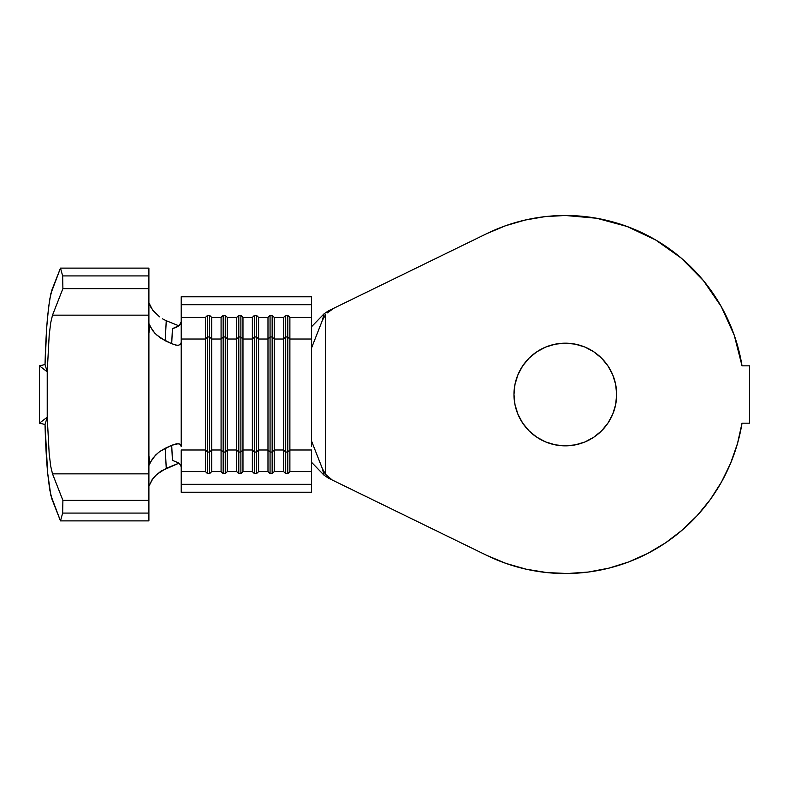 <?xml version="1.0" encoding="UTF-8"?>
<svg xmlns="http://www.w3.org/2000/svg" width="789" height="789" viewBox="0 0 789 789"><rect width="100%" height="100%" fill="white"/><g stroke="black" fill="none" stroke-linecap="round" stroke-linejoin="round"><path stroke-width="1.18" d="M565.318 445.844A51.334 51.334 0 0 1 513.974 394.51A51.334 51.334 0 0 1 565.318 343.176L575.329 344.162L584.965 347.081L593.831 351.825L601.612 358.206L608.003 365.988L612.747 374.864L615.667 384.49L616.653 394.51L615.667 404.52L612.747 414.156L608.003 423.022L601.612 430.804L593.831 437.195L584.965 441.939L575.329 444.858L565.318 445.844L555.298 444.858L545.672 441.939L536.796 437.195L529.015 430.804L522.634 423.022L517.89 414.156L514.97 404.52L513.974 394.51L514.97 384.49L517.89 374.864L522.634 365.988L529.015 358.206L536.796 351.825L545.672 347.081L555.298 344.162L565.318 343.176A51.334 51.334 0 0 1 616.653 394.51A51.334 51.334 0 0 1 565.318 445.844M486.833 233.603A179.024 179.024 0 0 1 742.025 365.84L734.263 335.305L721.264 306.596L703.433 280.618L681.331 258.161L655.62 239.935L627.117 226.492L596.701 218.257L565.318 215.486L545.051 216.63L525.04 220.072L505.552 225.753L486.833 233.603L328.471 310.846L324.101 313.775L328.471 310.846L334.082 308.104L327.149 312.977L334.082 308.104L486.833 233.603M165.789 320.531L178.876 325.818L166.242 320.719L165.246 340.789L171.696 343.728L160.078 337.751L154.841 333.185L149.94 326.212L148.894 333.333L148.894 455.677L149.94 462.808L148.894 465.451L148.894 473.854L52.508 473.854L50.733 466.368L49.184 453.783L47.222 417.203L49.184 453.783L50.733 466.368L52.508 473.854L62.903 500.374L62.656 513.087L60.477 520.888L50.802 495.245L47.626 472.789L45.032 424.472L47.222 417.203L47.222 371.816L45.032 364.538L46.768 326.705L48.593 307.138L50.802 293.764L60.477 268.122L62.656 275.923L62.903 288.636L52.508 315.156L50.733 322.642L49.184 335.226L47.222 371.816L45.032 364.538C45.476 346.677 46.344 330.571 47.626 316.221L49.658 299.613L52.005 289.721L60.477 268.122L148.894 268.122L148.894 323.559L149.94 326.212L148.894 333.333L148.894 455.677L149.94 462.808L155.502 455.145L159.901 451.387L171.696 445.292L176.509 443.793L179.32 443.941M221.078 471.595L211.699 471.595L209.618 473.637L207.527 473.637L205.446 471.595L181.214 471.595L181.214 484.328L311.507 484.328L311.507 471.595L289.879 471.595L287.788 473.637L285.707 473.637L283.616 471.595L274.237 471.595L272.156 473.637L270.065 473.637L267.984 471.595L258.605 471.595L256.524 473.637L254.433 473.637L252.352 471.595L242.973 471.595L240.882 473.637L238.801 473.637L236.71 471.595L227.331 471.595L225.25 473.637L223.169 473.637L221.078 471.595L221.078 449.996L211.699 449.996L211.699 471.595L221.078 471.595L223.169 473.637L225.25 473.637L225.25 452.038L223.169 452.038L223.169 473.637L223.169 452.038L221.078 449.996L211.699 449.996L211.699 339.014L221.078 339.014L221.078 471.595M181.214 446.505L181.214 339.014L205.446 339.014L205.446 449.996L181.214 449.996L181.214 471.595L205.446 471.595L205.446 449.996L181.214 449.996L181.214 492.228L311.507 492.228L181.214 492.228L181.214 484.328L311.507 484.328L311.507 492.228L311.507 449.996L289.879 449.996L289.879 471.595L311.507 471.595L311.507 449.996L289.879 449.996L289.879 339.014L311.507 339.014L311.507 446.505M181.214 342.505L181.214 304.692L311.507 304.692L311.507 317.415L311.507 304.692L181.214 304.692L181.214 296.782L311.507 296.782L311.507 304.692L311.507 296.782L181.214 296.782L181.214 317.415L205.446 317.415L207.527 315.383L207.527 336.972L205.446 339.014L205.446 317.415L181.214 317.415L181.214 339.014L205.446 339.014L207.527 336.972L209.618 336.972L209.618 452.038L207.527 452.038L207.527 473.637L209.618 473.637L209.618 452.038L209.618 473.637L211.699 471.595L211.699 449.996L209.618 452.038L207.527 452.038L205.446 449.996L205.446 471.595L207.527 473.637L207.527 336.972L207.527 452.038L205.446 449.996L205.446 317.415L207.527 315.383L209.618 315.383L211.699 317.415L211.699 339.014L221.078 339.014L221.078 317.415L211.699 317.415L221.078 317.415L223.169 315.383L225.25 315.383L227.331 317.415L227.331 339.014L236.71 339.014L236.71 449.996L227.331 449.996L227.331 471.595L236.71 471.595L236.71 449.996L227.331 449.996L227.331 339.014L236.71 339.014L236.71 317.415L227.331 317.415L236.71 317.415L238.801 315.383L240.882 315.383L242.973 317.415L242.973 339.014L252.352 339.014L252.352 449.996L242.973 449.996L242.973 471.595L252.352 471.595L252.352 449.996L242.973 449.996L242.973 339.014L252.352 339.014L252.352 317.415L242.973 317.415L252.352 317.415L254.433 315.383L256.524 315.383L258.605 317.415L258.605 339.014L267.984 339.014L267.984 449.996L258.605 449.996L258.605 471.595L267.984 471.595L267.984 449.996L258.605 449.996L258.605 339.014L267.984 339.014L267.984 317.415L258.605 317.415L267.984 317.415L270.065 315.383L272.156 315.383L274.237 317.415L274.237 339.014L283.616 339.014L283.616 449.996L274.237 449.996L274.237 471.595L283.616 471.595L283.616 449.996L274.237 449.996L274.237 339.014L283.616 339.014L283.616 317.415L274.237 317.415L283.616 317.415L285.707 315.383L287.788 315.383L289.879 317.415L289.879 339.014L311.507 339.014L311.507 342.505M486.833 555.417L328.471 478.173L324.101 475.244L311.507 462.255L324.101 475.244L328.471 478.173L486.833 555.417L506.065 563.445L526.105 569.185L546.669 572.558L567.488 573.514L588.278 572.055L608.763 568.179L628.655 561.955L647.68 553.454L665.6 542.802L682.15 530.149L697.131 515.651L710.317 499.506L721.531 481.941L730.634 463.192L737.498 443.517L742.025 423.17A179.024 179.024 0 0 1 486.833 555.417L506.065 563.445L526.105 569.185L546.669 572.558M721.531 481.941L730.634 463.192L737.498 443.517L742.025 423.17L749.55 423.17L749.55 365.84L742.025 365.84L734.263 335.305M311.507 348.057L322.326 320.521L325.571 314.653L325.571 474.357L331.814 479.663L325.571 474.357L325.571 314.653L322.326 320.521L311.507 348.057L311.507 440.952L322.326 468.498L311.507 440.952M742.025 423.17L749.55 423.17L749.55 365.84L742.025 365.84M567.488 573.514L588.278 572.055L608.763 568.179L628.655 561.955M647.68 553.454L665.6 542.802M682.15 530.149L697.131 515.651M545.051 216.63L525.04 220.072L505.552 225.753M545.672 441.939L536.796 437.195M514.97 404.52L513.974 394.51L514.97 384.49M536.796 351.825L545.672 347.081M584.965 347.081L593.831 351.825M615.667 384.49L616.653 394.51L615.667 404.52M593.831 437.195L584.965 441.939M324.101 475.244L322.326 468.498L325.571 474.357L322.326 468.498L324.101 475.244M311.507 326.754L324.101 313.775L311.507 326.754M322.326 320.521L324.101 313.775L322.326 320.521M311.507 317.415L311.507 339.014L311.507 317.415L289.879 317.415L311.507 317.415M180.868 323.411L181.214 321.922L179.182 325.561L180.868 323.411M176.263 327.405L179.182 325.561L172.426 328.658L176.263 327.405M180.789 445.026L181.214 446.643L180.385 444.542L178.215 443.734L171.696 445.292L172.426 460.352L178.393 462.837L180.494 464.928L181.214 467.098L180.494 464.928L178.393 462.837L172.426 460.352L171.696 445.292L165.246 448.231L166.242 468.291L178.876 463.202L161.094 471.063L155.827 475.363L152.07 479.722L148.894 486.182L152.898 478.617L157.001 474.258L166.242 468.291L165.246 448.231L158.668 452.324L152.75 458.261L148.894 465.451L148.894 473.854L148.894 317.622M181.214 440.952L181.214 348.057M180.671 344.152L181.214 342.367L180.395 344.468L178.225 345.286L175.197 344.971M171.696 343.728L172.426 328.658L171.696 343.728L176.854 345.257M152.721 310.166L148.894 302.828L150.669 307.079M159.526 316.833L152.908 310.402M148.894 315.156L148.894 520.888L60.477 520.888L52.005 499.289L49.658 489.407L47.626 472.789C46.344 458.439 45.476 442.343 45.032 424.472L47.222 417.203L39.45 423.17L39.45 365.84L39.45 423.17L47.222 417.203L47.222 371.816L49.184 335.226L50.733 322.642L52.508 315.156L148.894 315.156L52.508 315.156L62.903 288.636L148.894 288.636L62.903 288.636L62.656 275.923L148.894 275.923L62.656 275.923L60.477 268.122L148.894 268.122L148.894 323.559L152.76 330.769L156.577 334.891L165.246 340.789L166.242 320.719L162.435 318.795M148.894 473.854L148.894 500.374L62.903 500.374L52.508 473.854L148.894 473.854M148.894 500.374L148.894 513.087L62.656 513.087L62.903 500.374L148.894 500.374M148.894 513.087L148.894 520.888L60.477 520.888L62.656 513.087L148.894 513.087M287.788 452.038L285.707 452.038L285.707 473.637L287.788 473.637L287.788 452.038L287.788 473.637L289.879 471.595L289.879 449.996L287.788 452.038L285.707 452.038L283.616 449.996L283.616 471.595L285.707 473.637L285.707 336.972L287.788 336.972L287.788 452.038L287.788 336.972L289.879 339.014L289.879 449.996L287.788 452.038M283.616 339.014L285.707 336.972L285.707 452.038L283.616 449.996L283.616 317.415L285.707 315.383L285.707 336.972L283.616 339.014M287.788 315.383L287.788 336.972L285.707 336.972L285.707 315.383L287.788 315.383L289.879 317.415L289.879 339.014L287.788 336.972L287.788 315.383M272.156 452.038L270.065 452.038L270.065 473.637L272.156 473.637L272.156 452.038L272.156 473.637L274.237 471.595L274.237 449.996L272.156 452.038L270.065 452.038L267.984 449.996L267.984 471.595L270.065 473.637L270.065 336.972L272.156 336.972L272.156 452.038L272.156 336.972L274.237 339.014L274.237 449.996L272.156 452.038M267.984 339.014L270.065 336.972L270.065 452.038L267.984 449.996L267.984 317.415L270.065 315.383L270.065 336.972L267.984 339.014M272.156 315.383L272.156 336.972L270.065 336.972L270.065 315.383L272.156 315.383L274.237 317.415L274.237 339.014L272.156 336.972L272.156 315.383M256.524 452.038L254.433 452.038L254.433 473.637L256.524 473.637L256.524 452.038L256.524 473.637L258.605 471.595L258.605 449.996L256.524 452.038L254.433 452.038L252.352 449.996L252.352 471.595L254.433 473.637L254.433 336.972L256.524 336.972L256.524 452.038L256.524 336.972L258.605 339.014L258.605 449.996L256.524 452.038M252.352 339.014L254.433 336.972L254.433 452.038L252.352 449.996L252.352 317.415L254.433 315.383L254.433 336.972L252.352 339.014M256.524 315.383L256.524 336.972L254.433 336.972L254.433 315.383L256.524 315.383L258.605 317.415L258.605 339.014L256.524 336.972L256.524 315.383M240.882 452.038L238.801 452.038L238.801 473.637L240.882 473.637L240.882 452.038L240.882 473.637L242.973 471.595L242.973 449.996L240.882 452.038L238.801 452.038L236.71 449.996L236.71 471.595L238.801 473.637L238.801 336.972L240.882 336.972L240.882 452.038L240.882 336.972L242.973 339.014L242.973 449.996L240.882 452.038M236.71 339.014L238.801 336.972L238.801 452.038L236.71 449.996L236.71 317.415L238.801 315.383L238.801 336.972L236.71 339.014M240.882 315.383L240.882 336.972L238.801 336.972L238.801 315.383L240.882 315.383L242.973 317.415L242.973 339.014L240.882 336.972L240.882 315.383M227.331 449.996L225.25 452.038L225.25 473.637L227.331 471.595L227.331 449.996L225.25 452.038L223.169 452.038L223.169 336.972L225.25 336.972L225.25 452.038L225.25 336.972L227.331 339.014L227.331 449.996M221.078 339.014L223.169 336.972L223.169 452.038L221.078 449.996L221.078 317.415L223.169 315.383L223.169 336.972L221.078 339.014M225.25 315.383L225.25 336.972L223.169 336.972L223.169 315.383L225.25 315.383L227.331 317.415L227.331 339.014L225.25 336.972L225.25 315.383M209.618 336.972L211.699 339.014L211.699 449.996L209.618 452.038L209.618 336.972L207.527 336.972L207.527 315.383L209.618 315.383L209.618 336.972L209.618 315.383L211.699 317.415L211.699 339.014L209.618 336.972M47.222 371.816L39.45 365.84L47.222 371.816M45.032 364.538L39.45 365.84L45.032 364.538M39.45 423.17L45.032 424.472L39.45 423.17"/></g></svg>
